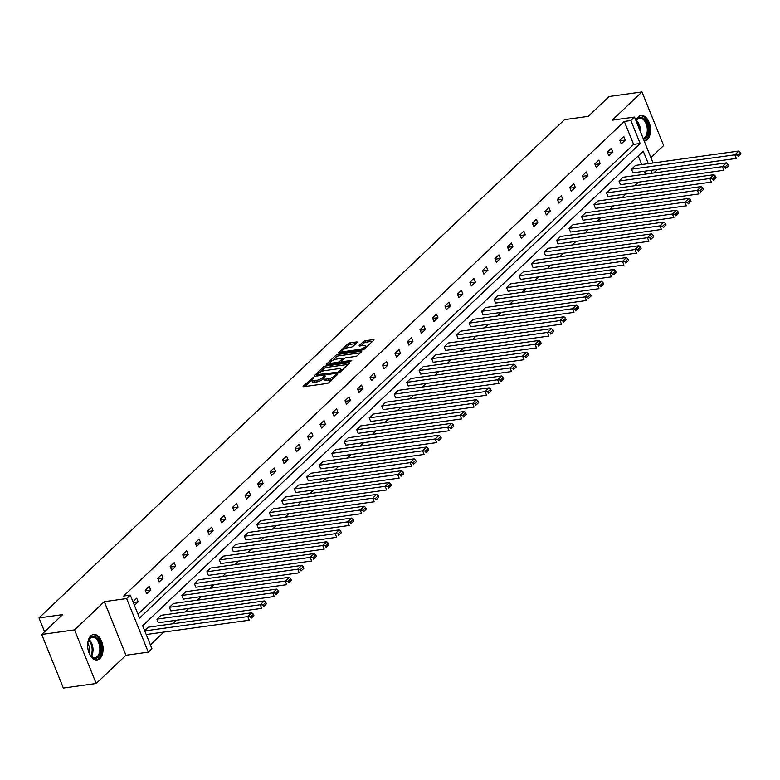 <?xml version="1.0" encoding="UTF-8"?>
<svg xmlns="http://www.w3.org/2000/svg" width="780" height="780" viewBox="0 0 780 780"><rect width="100%" height="100%" fill="white"/><g stroke="black" fill="none" stroke-linecap="round" stroke-linejoin="round"><path stroke-width="1.17" d="M313.111 377.559L303.303 386.129A1.618 0.507 -22 0 0 303.098 386.548A1.618 0.507 -22 0 0 303.81 386.695L327.005 383.458A1.618 0.507 -22 0 0 329.082 382.531L337.428 374.624L337.077 374.224L334.552 375.892A5.167 1.618 -22 0 1 327.912 378.856L325.972 379.119A5.167 1.618 -22 0 1 323.7 378.68A5.167 1.618 -22 0 1 324.363 377.315L325.445 376.291L325.094 375.892L322.559 377.569A5.167 1.618 -22 0 1 315.919 380.523L313.989 380.796A5.167 1.618 -22 0 1 311.707 380.348A5.167 1.618 -22 0 1 312.38 378.982L313.462 377.959L313.111 377.559M635.973 120.646A12.831 7.605 -97.9 0 1 638.235 116.922A12.831 7.605 -97.9 0 1 641.033 115.508A12.831 7.605 -97.9 0 1 649.828 124.673A12.831 7.605 -97.9 0 1 647.371 139.522A12.831 7.605 -97.9 0 1 644.572 140.936A12.831 7.605 -97.9 0 1 644.183 140.975M99.928 658.505A12.831 7.605 -97.9 0 1 97.13 659.919A12.831 7.605 -97.9 0 1 88.335 650.764A12.831 7.605 -97.9 0 1 90.802 635.905A12.831 7.605 -97.9 0 1 93.59 634.491A12.831 7.605 -97.9 0 1 102.394 643.646A12.831 7.605 -97.9 0 1 99.928 658.505M96.184 683.485L63.355 688.058L41.701 634.462L74.529 629.889L96.184 683.485L125.96 655.258L148.288 652.148L126.633 598.553L130.28 595.101L139.552 618.053L640.156 143.481L630.883 120.52L634.52 117.068L653.075 162.971M650.9 157.609L663.634 145.538L641.979 91.942L612.202 120.169L634.52 117.068M41.701 634.462L62.634 614.62L39 617.906L564.583 119.652L588.217 116.356L609.151 96.515L641.979 91.942M357.065 342.508A1.618 0.507 -22 0 0 357.279 342.079A1.618 0.507 -22 0 0 356.567 341.942L350.054 342.849A1.618 0.507 -22 0 0 347.977 343.775L338.705 352.56A1.618 0.507 -22 0 0 338.5 352.989A1.618 0.507 -22 0 0 339.212 353.125L362.407 349.898A1.618 0.507 -22 0 0 364.484 348.972L373.756 340.187A1.618 0.507 -22 0 0 373.971 339.758A1.618 0.507 -22 0 0 373.259 339.622L365.391 340.714A1.618 0.507 -22 0 0 363.314 341.64L359.346 345.404A1.618 0.507 -22 0 0 359.141 345.823A1.618 0.507 -22 0 0 359.853 345.969L363.753 345.423A4.319 1.355 -22 0 1 365.654 345.793A4.319 1.355 -22 0 1 363.841 347.851A4.319 1.355 -22 0 1 359.551 349.411L344.273 351.536A4.319 1.355 -22 0 1 342.371 351.156A4.319 1.355 -22 0 1 344.185 349.108A4.319 1.355 -22 0 1 348.475 347.548L351.019 347.197A1.618 0.507 -22 0 0 353.096 346.271L357.065 342.508M125.96 655.258L104.315 601.663L74.529 629.889M104.315 601.663L126.633 598.553M138.001 614.221L633.594 144.388L624.312 121.436L123.708 596.008L130.28 595.101M624.312 121.436L630.883 120.52M325.611 366.015A1.618 0.507 -22 0 0 323.544 366.941L314.272 375.736A1.618 0.507 -22 0 0 314.057 376.155A1.618 0.507 -22 0 0 314.769 376.301L337.974 373.064A1.618 0.507 -22 0 0 340.041 372.148L349.323 363.353A1.618 0.507 -22 0 0 349.528 362.924A1.618 0.507 -22 0 0 348.816 362.788L325.611 366.015L326.196 367.468A1.618 0.507 -22 0 0 324.129 368.394L320.122 372.187M326.488 364.153L335.761 355.358A1.618 0.507 -22 0 1 337.837 354.432L361.033 351.205A1.618 0.507 -22 0 1 361.744 351.341A1.618 0.507 -22 0 1 361.54 351.77L357.572 355.534A1.618 0.507 -22 0 1 355.495 356.45L346.086 357.767A1.618 0.507 -22 0 0 344.009 358.693L341.377 361.189A1.618 0.507 -22 0 0 341.172 361.608A1.618 0.507 -22 0 0 341.884 361.754L351.673 360.389L350.581 361.433L326.986 364.718A1.618 0.507 -22 0 1 326.274 364.572A1.618 0.507 -22 0 1 326.488 364.153L326.723 364.738M39 617.906L44.587 631.732M619.008 181.057L620.471 184.675L723.84 170.284L722.377 166.657L619.008 181.057L623.015 177.255L726.385 162.864L727.925 164.278L725.127 166.939L725.712 168.382L728.51 165.73L727.925 164.278M594.029 204.73L595.491 208.357L698.861 193.957L697.398 190.339L594.029 204.73L598.036 200.938L701.405 186.547L702.946 187.96L700.148 190.622L700.733 192.065L703.531 189.413L702.946 187.96M569.049 228.413L570.511 232.03L673.881 217.639L672.418 214.022L569.049 228.413L573.056 224.62L676.426 210.22L677.966 211.643L675.168 214.295L675.753 215.748L678.551 213.086L677.966 211.643M544.069 252.096L545.542 255.713L648.901 241.322L647.439 237.695L544.069 252.096L548.077 248.303L651.446 233.903L652.987 235.316L650.188 237.978L650.774 239.431L653.572 236.769L652.987 235.316M519.1 275.769L520.562 279.396L623.932 264.995L622.459 261.378L519.1 275.769L523.097 271.976L626.467 257.585L628.017 258.999L625.209 261.661L625.794 263.104L628.602 260.452L628.017 258.999M494.12 299.452L495.583 303.079L598.952 288.678L597.49 285.061L494.12 299.452L498.118 295.659L601.487 281.258L603.038 282.682L600.23 285.334L600.815 286.786L603.623 284.125L603.038 282.682M469.141 323.135L470.603 326.752L573.973 312.361L572.51 308.734L469.141 323.135L473.138 319.342L576.508 304.941L578.058 306.365L575.25 309.017L575.835 310.469L578.643 307.808L578.058 306.365M444.161 346.817L445.624 350.435L548.993 336.034L547.531 332.416L444.161 346.817L448.168 343.015L551.528 328.624L553.078 330.037L550.28 332.699L550.865 334.142L553.663 331.49L553.078 330.037M419.182 370.49L420.644 374.117L524.014 359.716L522.551 356.099L419.182 370.49L423.189 366.697L526.558 352.297L528.099 353.72L525.301 356.372L525.886 357.825L528.684 355.163L528.099 353.72M394.202 394.173L395.665 397.79L499.034 383.399L497.572 379.772L394.202 394.173L398.209 390.38L501.579 375.979L503.119 377.403L500.321 380.055L500.906 381.508L503.704 378.846L503.119 377.403M369.223 417.856L370.685 421.473L474.055 407.082L472.592 403.455L369.223 417.856L373.23 414.053L476.599 399.662L478.14 401.076L475.342 403.738L475.927 405.181L478.725 402.529L478.14 401.076M344.243 441.529L345.715 445.156L449.075 430.755L447.613 427.138L344.243 441.529L348.25 437.736L451.62 423.345L453.16 424.759L450.362 427.411L450.947 428.863L453.745 426.212L453.16 424.759M319.273 465.212L320.736 468.829L424.106 454.438L422.633 450.811L319.273 465.212L323.271 461.419L426.64 447.018L428.191 448.441L425.383 451.094L425.968 452.546L428.776 449.885L428.191 448.441M294.294 488.894L295.756 492.511L399.126 478.12L397.663 474.494L294.294 488.894L298.291 485.092L401.661 470.701L403.211 472.115L400.403 474.776L400.988 476.219L403.796 473.567L403.211 472.115M269.315 512.567L270.777 516.194L374.147 501.793L372.684 498.176L269.315 512.567L273.312 508.775L376.681 494.383L378.232 495.797L375.424 498.449L376.009 499.902L378.817 497.25L378.232 495.797M244.335 536.25L245.797 539.867L349.167 525.476L347.704 521.859L244.335 536.25L248.342 532.457L351.702 518.057L353.252 519.48L350.454 522.132L351.039 523.585L353.837 520.923L353.252 519.48M219.355 559.933L220.818 563.55L324.188 549.159L322.725 545.532L219.355 559.933L223.363 556.13L326.732 541.739L328.273 543.153L325.474 545.815L326.06 547.258L328.858 544.606L328.273 543.153M194.376 583.606L195.839 587.233L299.208 572.832L297.745 569.215L194.376 583.606L198.383 579.813L301.753 565.422L303.293 566.836L300.495 569.498L301.08 570.941L303.878 568.288L303.293 566.836M169.397 607.288L170.859 610.906L274.228 596.515L272.766 592.898L169.397 607.288L173.404 603.496L276.773 589.095L278.314 590.518L275.515 593.17L276.101 594.623L278.899 591.962L278.314 590.518M144.671 630.727L148.424 627.178L251.794 612.778L253.334 614.192L250.536 616.853L251.121 618.296L253.919 615.644L253.334 614.192M150.374 644.855L163.849 632.092M172.575 623.815L176.329 620.246M185.065 611.968L188.819 608.41M197.554 600.132L201.308 596.573M210.044 588.295L213.798 584.727M222.534 576.449L226.288 572.89M235.024 564.613L238.778 561.054M247.514 552.767L251.267 549.208M260.003 540.93L263.757 537.371M272.493 529.093L276.247 525.535M284.983 517.247L288.736 513.688M297.473 505.411L301.226 501.852M309.952 493.574L313.716 490.015M322.442 481.728L326.206 478.169M334.932 469.892L338.695 466.333M347.422 458.055L351.185 454.486M359.911 446.209L363.665 442.65M372.401 434.372L376.155 430.813M384.891 422.536L388.645 418.967M397.381 410.69L401.135 407.131M409.87 398.853L413.624 395.294M422.36 387.017L426.114 383.448M434.85 375.17L438.604 371.611M447.34 363.334L451.094 359.775M459.829 351.497L463.583 347.929M472.319 339.651L476.073 336.092M484.809 327.815L488.563 324.256M497.299 315.978L501.052 312.409M509.779 304.132L513.542 300.573M522.268 292.295L526.032 288.736M534.758 280.459L538.522 276.89M547.248 268.613L551.011 265.054M559.738 256.776L563.492 253.217M572.227 244.939L575.981 241.371M584.717 233.093L588.471 229.534M597.207 221.257L600.961 217.698M609.697 209.42L613.45 205.852M622.187 197.574L625.94 194.015M634.676 185.737L638.43 182.179M645.606 174.115L644.436 171.239M641.735 164.551L638.245 155.903M156.907 619.125L158.369 622.752L261.739 608.351L260.276 604.734L156.907 619.125L160.914 615.332L264.284 600.941L265.824 602.355L263.026 605.017L263.611 606.46L266.409 603.808L265.824 602.355M181.886 595.452L183.349 599.069L286.718 584.678L285.256 581.051L181.886 595.452L185.893 591.659L289.263 577.258L290.803 578.672L288.005 581.334L288.59 582.777L291.389 580.125L290.803 578.672M206.866 571.769L208.328 575.386L311.698 560.995L310.235 557.378L206.866 571.769L210.873 567.976L314.243 553.576L315.783 554.999L312.985 557.651L313.57 559.104L316.368 556.442L315.783 554.999M231.845 548.087L233.308 551.713L336.677 537.313L335.215 533.696L231.845 548.087L235.852 544.294L339.212 529.903L340.762 531.317L337.964 533.978L338.549 535.421L341.348 532.769L340.762 531.317M256.825 524.413L258.287 528.031L361.657 513.64L360.194 510.013L256.825 524.413L260.822 520.611L364.192 506.22L365.742 507.634L362.934 510.296L363.529 511.738L366.327 509.087L365.742 507.634M281.804 500.731L283.267 504.348L386.636 489.957L385.174 486.33L281.804 500.731L285.802 496.938L389.171 482.537L390.721 483.961L387.913 486.613L388.498 488.065L391.306 485.404L390.721 483.961M306.784 477.048L308.246 480.675L411.616 466.274L410.153 462.657L306.784 477.048L310.781 473.255L414.151 458.864L415.701 460.278L412.893 462.93L413.478 464.383L416.286 461.731L415.701 460.278M331.763 453.375L333.226 456.992L436.585 442.601L435.123 438.974L331.763 453.375L335.761 449.572L439.13 435.181L440.671 436.595L437.873 439.257L438.457 440.7L441.265 438.048L440.671 436.595M356.733 429.692L358.195 433.31L461.565 418.918L460.102 415.291L356.733 429.692L360.74 425.899L464.11 411.499L465.65 412.922L462.852 415.574L463.437 417.027L466.235 414.365L465.65 412.922M381.712 406.01L383.175 409.636L486.544 395.236L485.082 391.619L381.712 406.01L385.72 402.217L489.089 387.826L490.63 389.24L487.831 391.892L488.416 393.344L491.215 390.692L490.63 389.24M406.692 382.337L408.154 385.954L511.524 371.553L510.061 367.936L406.692 382.337L410.699 378.534L514.069 364.143L515.609 365.557L512.811 368.219L513.396 369.661L516.194 367.01L515.609 365.557M431.671 358.654L433.134 362.271L536.504 347.88L535.041 344.253L431.671 358.654L435.679 354.861L539.038 340.46L540.589 341.884L537.791 344.536L538.375 345.988L541.174 343.327L540.589 341.884M456.651 334.971L458.113 338.598L561.483 324.197L560.02 320.58L456.651 334.971L460.648 331.178L564.018 316.777L565.568 318.201L562.76 320.853L563.345 322.306L566.153 319.644L565.568 318.201M481.63 311.288L483.093 314.915L586.462 300.514L585 296.897L481.63 311.288L485.628 307.495L588.998 293.104L590.548 294.518L587.74 297.18L588.325 298.623L591.133 295.971L590.548 294.518M506.61 287.615L508.072 291.232L611.442 276.841L609.98 273.215L506.61 287.615L510.608 283.822L613.977 269.422L615.527 270.845L612.719 273.497L613.304 274.95L616.112 272.288L615.527 270.845M531.59 263.933L533.052 267.56L636.412 253.159L634.949 249.541L531.59 263.933L535.587 260.14L638.957 245.739L640.497 247.162L637.699 249.815L638.284 251.267L641.092 248.605L640.497 247.162M556.559 240.25L558.022 243.877L661.391 229.476L659.929 225.859L556.559 240.25L560.567 236.457L663.936 222.066L665.476 223.48L662.678 226.141L663.263 227.584L666.062 224.932L665.476 223.48M581.539 216.577L583.001 220.194L686.371 205.803L684.908 202.176L581.539 216.577L585.546 212.784L688.916 198.383L690.456 199.797L687.658 202.459L688.243 203.902L691.041 201.25L690.456 199.797M606.518 192.894L607.981 196.511L711.35 182.12L709.888 178.503L606.518 192.894L610.525 189.101L713.895 174.701L715.435 176.124L712.637 178.776L713.222 180.229L716.02 177.567L715.435 176.124M631.498 169.211L632.96 172.838L736.33 158.438L734.867 154.82L631.498 169.211L635.505 165.418L738.865 151.028L740.415 152.441L737.617 155.103L738.202 156.546L741 153.894L740.415 152.441M648.307 163.634L643.256 151.154L142.652 625.736L151.934 648.697L148.288 652.148M655.775 169.66L656.175 170.664L653.728 172.984M652.168 173.199L651.008 170.323M633.594 144.388L640.156 143.481M625.258 140.069L621.26 143.861L619.798 140.244L623.795 136.451L625.258 140.069L620.022 140.8M612.768 151.915L608.77 155.707L607.308 152.081L611.306 148.288L612.768 151.915L607.532 152.636M600.278 163.751L596.281 167.544L594.818 163.927L598.816 160.124L600.278 163.751L595.042 164.482M587.788 175.588L583.791 179.38L582.328 175.763L586.326 171.97L587.788 175.588L582.553 176.319M575.299 187.434L571.301 191.227L569.839 187.6L573.836 183.807L575.299 187.434L570.063 188.155M562.809 199.27L558.812 203.063L557.349 199.446L561.346 195.653L562.809 199.27L557.573 200.002M550.329 211.107L546.322 214.9L544.859 211.282L548.857 207.49L550.329 211.107L545.083 211.838M537.839 222.953L533.832 226.746L532.37 223.119L536.377 219.326L537.839 222.953L532.594 223.675M525.35 234.79L521.342 238.582L519.88 234.965L523.887 231.172L525.35 234.79L520.104 235.521M512.86 246.626L508.852 250.429L507.39 246.802L511.397 243.009L512.86 246.626L507.614 247.357M500.37 258.473L496.363 262.265L494.9 258.638L498.907 254.845L500.37 258.473L495.124 259.204M487.88 270.309L483.873 274.102L482.41 270.485L486.418 266.692L487.88 270.309L482.635 271.04M475.39 282.145L471.383 285.948L469.921 282.321L473.928 278.528L475.39 282.145L470.145 282.877M462.901 293.992L458.894 297.785L457.431 294.157L461.438 290.365L462.901 293.992L457.655 294.723M450.411 305.828L446.404 309.621L444.941 306.004L448.948 302.211L450.411 305.828L445.165 306.56M437.921 317.665L433.924 321.467L432.452 317.84L436.459 314.048L437.921 317.665L432.685 318.396M425.431 329.511L421.434 333.304L419.971 329.677L423.969 325.884L425.431 329.511L420.196 330.242M412.942 341.348L408.944 345.14L407.482 341.523L411.479 337.73L412.942 341.348L407.706 342.079M400.452 353.184L396.454 356.986L394.992 353.36L398.99 349.567L400.452 353.184L395.216 353.915M387.962 365.03L383.965 368.823L382.502 365.206L386.5 361.403L387.962 365.03L382.726 365.761M375.473 376.867L371.475 380.659L370.012 377.042L374.01 373.25L375.473 376.867L370.237 377.598M362.983 388.703L358.985 392.506L357.523 388.879L361.52 385.086L362.983 388.703L357.747 389.435M350.503 400.549L346.495 404.342L345.033 400.725L349.031 396.923L350.503 400.549L345.257 401.281M338.013 412.386L334.006 416.179L332.543 412.561L336.55 408.769L338.013 412.386L332.767 413.117M325.523 424.223L321.516 428.025L320.053 424.398L324.061 420.605L325.523 424.223L320.278 424.954M313.034 436.069L309.026 439.861L307.564 436.244L311.571 432.442L313.034 436.069L307.788 436.8M300.544 447.905L296.536 451.698L295.074 448.081L299.081 444.288L300.544 447.905L295.298 448.636M288.054 459.742L284.047 463.544L282.584 459.917L286.591 456.124L288.054 459.742L282.808 460.473M275.564 471.588L271.557 475.381L270.094 471.764L274.102 467.961L275.564 471.588L270.319 472.319M263.075 483.424L259.067 487.217L257.605 483.6L261.612 479.807L263.075 483.424L257.829 484.156M250.585 495.271L246.577 499.063L245.115 495.436L249.122 491.644L250.585 495.271L245.339 495.992M238.095 507.107L234.097 510.9L232.625 507.283L236.632 503.48L238.095 507.107L232.859 507.839M225.605 518.944L221.608 522.736L220.145 519.119L224.143 515.326L225.605 518.944L220.37 519.675M213.115 530.79L209.118 534.583L207.655 530.956L211.653 527.163L213.115 530.79L207.88 531.511M200.626 542.626L196.628 546.419L195.166 542.802L199.163 539L200.626 542.626L195.39 543.358M188.136 554.463L184.139 558.256L182.676 554.639L186.673 550.846L188.136 554.463L182.9 555.194M175.646 566.309L171.649 570.102L170.186 566.475L174.184 562.682L175.646 566.309L170.41 567.031M163.156 578.146L159.159 581.938L157.697 578.321L161.694 574.519L163.156 578.146L157.921 578.877M150.676 589.982L146.669 593.775L145.207 590.158L149.204 586.365L150.676 589.982L145.431 590.713M132.97 601.76L136.724 598.201L138.187 601.828L134.433 605.377M138.187 601.828L133.273 602.511M311.707 380.348L312.293 381.79A5.167 1.618 -22 0 0 314.574 382.239L313.989 380.796M323.661 378.524L323.144 379.012A5.167 1.618 -22 0 1 316.505 381.976L314.574 382.239M323.7 378.68L324.285 380.123A5.167 1.618 -22 0 0 326.557 380.572L325.972 379.119M333.079 378.739A5.167 1.618 -22 0 1 328.497 380.299L326.557 380.572M311.678 380.191L305 386.529M348.212 364.397L326.196 367.468M316.904 375.238L315.959 376.135M316.933 374.663L337.652 372.226L340.246 370.49A5.167 1.618 -22 0 0 340.909 369.135A5.167 1.618 -22 0 0 338.637 368.686L324.714 370.627A5.167 1.618 -22 0 0 318.074 373.581L316.933 374.663M341.533 370.734A5.167 1.618 -22 0 0 341.494 370.578L340.909 369.135M328.175 364.552L330.184 362.642M332.572 360.38L336.346 356.811L335.761 355.358M360.428 352.814L338.423 355.885A1.618 0.507 -22 0 0 336.346 356.811M336.326 359.122A4.319 1.355 -22 0 0 332.026 360.682A4.319 1.355 -22 0 0 330.213 362.739A4.319 1.355 -22 0 0 332.114 363.11L337.496 362.359A1.618 0.507 -22 0 0 339.573 361.433L342.206 358.936A1.618 0.507 -22 0 0 342.42 358.517A1.618 0.507 -22 0 0 341.708 358.371L336.326 359.122M341.26 361.842L340.168 362.875L339.573 361.433M366.259 347.295A4.319 1.355 -22 0 0 366.239 347.246L365.654 345.793M372.655 341.231L365.976 342.166A1.618 0.507 -22 0 0 363.899 343.083L361.043 345.803M355.963 343.561L350.639 344.302A1.618 0.507 -22 0 0 348.562 345.218L344.848 348.748M342.352 351.107L340.402 352.96M146.211 634.54L249.249 620.197L247.786 616.571L144.749 630.923M253.919 615.644L251.121 618.296M250.536 616.853L247.786 616.571L251.794 612.778M266.409 603.808L263.611 606.46M263.026 605.017L260.276 604.734L264.284 600.941M278.899 591.962L276.101 594.623M275.515 593.17L272.766 592.898L276.773 589.095M87.633 645.118A11.105 6.581 -97.9 0 1 88.481 640.556A11.105 6.581 -97.9 0 1 97.013 638.02A11.105 6.581 -97.9 0 1 100.435 653.26A11.105 6.581 -97.9 0 1 91.611 656.672A11.105 6.581 -97.9 0 1 90.558 655.473A11.105 6.581 -97.9 0 1 88.491 651.329M90.373 655.21A10.286 6.094 82.1 0 0 91.153 656.077A10.286 6.094 82.1 0 0 95.072 657.628A10.286 6.094 82.1 0 0 99.83 649.886A10.286 6.094 82.1 0 0 96.164 638.81A10.286 6.094 82.1 0 0 92.235 637.26A10.286 6.094 82.1 0 0 88.374 640.867M96.252 659.948A12.753 7.556 82.1 0 0 101.975 650.227A12.753 7.556 82.1 0 0 97.422 636.646A12.753 7.556 82.1 0 0 92.732 634.696M87.789 643.305A8.102 4.797 -97.9 0 1 89.144 653.026M636.139 121.056A11.105 6.581 -97.9 0 1 644.456 119.047A11.105 6.581 -97.9 0 1 648.424 130.806A11.105 6.581 -97.9 0 1 643.519 139.328M643.178 138.489A10.286 6.094 82.1 0 0 647.293 130.338A10.286 6.094 82.1 0 0 643.597 119.828A10.286 6.094 82.1 0 0 639.678 118.277A10.286 6.094 82.1 0 0 636.168 121.134M644.143 140.868A12.753 7.556 82.1 0 0 649.428 130.874A12.753 7.556 82.1 0 0 644.855 117.663A12.753 7.556 82.1 0 0 640.175 115.723M291.389 580.125L288.59 582.777M288.005 581.334L285.256 581.051L289.263 577.258M303.878 568.288L301.08 570.941M300.495 569.498L297.745 569.215L301.753 565.422M316.368 556.442L313.57 559.104M312.985 557.651L310.235 557.378L314.243 553.576M328.858 544.606L326.06 547.258M325.474 545.815L322.725 545.532L326.732 541.739M341.348 532.769L338.549 535.421M337.964 533.978L335.215 533.696L339.212 529.903M353.837 520.923L351.039 523.585M350.454 522.132L347.704 521.859L351.702 518.057M366.327 509.087L363.529 511.738M362.934 510.296L360.194 510.013L364.192 506.22M378.817 497.25L376.009 499.902M375.424 498.449L372.684 498.176L376.681 494.383M391.306 485.404L388.498 488.065M387.913 486.613L385.174 486.33L389.171 482.537M403.796 473.567L400.988 476.219M400.403 474.776L397.663 474.494L401.661 470.701M416.286 461.731L413.478 464.383M412.893 462.93L410.153 462.657L414.151 458.864M428.776 449.885L425.968 452.546M425.383 451.094L422.633 450.811L426.64 447.018M441.265 438.048L438.457 440.7M437.873 439.257L435.123 438.974L439.13 435.181M453.745 426.212L450.947 428.863M450.362 427.411L447.613 427.138L451.62 423.345M466.235 414.365L463.437 417.027M462.852 415.574L460.102 415.291L464.11 411.499M478.725 402.529L475.927 405.181M475.342 403.738L472.592 403.455L476.599 399.662M491.215 390.692L488.416 393.344M487.831 391.892L485.082 391.619L489.089 387.826M503.704 378.846L500.906 381.508M500.321 380.055L497.572 379.772L501.579 375.979M516.194 367.01L513.396 369.661M512.811 368.219L510.061 367.936L514.069 364.143M528.684 355.163L525.886 357.825M525.301 356.372L522.551 356.099L526.558 352.297M541.174 343.327L538.375 345.988M537.791 344.536L535.041 344.253L539.038 340.46M553.663 331.49L550.865 334.142M550.28 332.699L547.531 332.416L551.528 328.624M566.153 319.644L563.345 322.306M562.76 320.853L560.02 320.58L564.018 316.777M578.643 307.808L575.835 310.469M575.25 309.017L572.51 308.734L576.508 304.941M591.133 295.971L588.325 298.623M587.74 297.18L585 296.897L588.998 293.104M603.623 284.125L600.815 286.786M600.23 285.334L597.49 285.061L601.487 281.258M616.112 272.288L613.304 274.95M612.719 273.497L609.98 273.215L613.977 269.422M628.602 260.452L625.794 263.104M625.209 261.661L622.459 261.378L626.467 257.585M641.092 248.605L638.284 251.267M637.699 249.815L634.949 249.541L638.957 245.739M653.572 236.769L650.774 239.431M650.188 237.978L647.439 237.695L651.446 233.903M666.062 224.932L663.263 227.584M662.678 226.141L659.929 225.859L663.936 222.066M678.551 213.086L675.753 215.748M675.168 214.295L672.418 214.022L676.426 210.22M691.041 201.25L688.243 203.902M687.658 202.459L684.908 202.176L688.916 198.383M703.531 189.413L700.733 192.065M700.148 190.622L697.398 190.339L701.405 186.547M716.02 177.567L713.222 180.229M712.637 178.776L709.888 178.503L713.895 174.701M728.51 165.73L725.712 168.382M725.127 166.939L722.377 166.657L726.385 162.864M741 153.894L738.202 156.546M737.617 155.103L734.867 154.82L738.865 151.028M312.088 379.285L311.659 378.212M336.053 375.931L335.624 374.868M324.08 377.618L323.642 376.545M316.505 381.976L315.919 380.523M323.144 379.012L322.559 377.569M328.497 380.299L327.912 378.856M334.971 376.954L334.552 375.892M303.547 386.714L303.303 386.129M349.118 363.538L348.816 362.788M314.506 376.321L314.272 375.736M324.129 368.394L323.544 366.941M317.626 375.901L317.284 375.063M337.994 373.064L337.652 372.226M339.495 372.528L339.105 371.572M340.675 371.553L340.246 370.49M338.423 355.885L337.837 354.432M361.335 351.956L361.033 351.205M342.225 362.593L341.884 361.754M351.887 360.896L351.673 360.389M332.456 363.948L332.114 363.11M337.837 363.207L337.496 362.359M342.635 359.999L342.206 358.936M344.614 352.375L344.273 351.536M359.892 350.249L359.551 349.411M359.59 345.988L359.346 345.404M363.899 343.083L363.314 341.64M365.976 342.166L365.391 340.714M373.561 340.373L373.259 339.622M338.939 353.155L338.705 352.56M348.562 345.218L347.977 343.775M350.639 344.302L350.054 342.849M356.869 342.693L356.567 341.942M89.066 639.532A10.286 6.094 -97.9 0 1 89.32 639.756A10.286 6.094 -97.9 0 1 91.406 656.312M90.831 655.756A9.945 5.889 82.1 0 0 88.676 640.214M636.509 120.549A10.286 6.094 -97.9 0 1 636.763 120.783A10.286 6.094 -97.9 0 1 640.438 131.693M639.532 129.451A9.945 5.889 82.1 0 0 636.285 121.407M317.197 375.96L316.787 374.956M341.601 362.68L341.172 361.608M330.798 364.182L330.213 362.739M342.907 359.736L342.42 358.517M342.956 352.609L342.371 351.156"/></g></svg>

